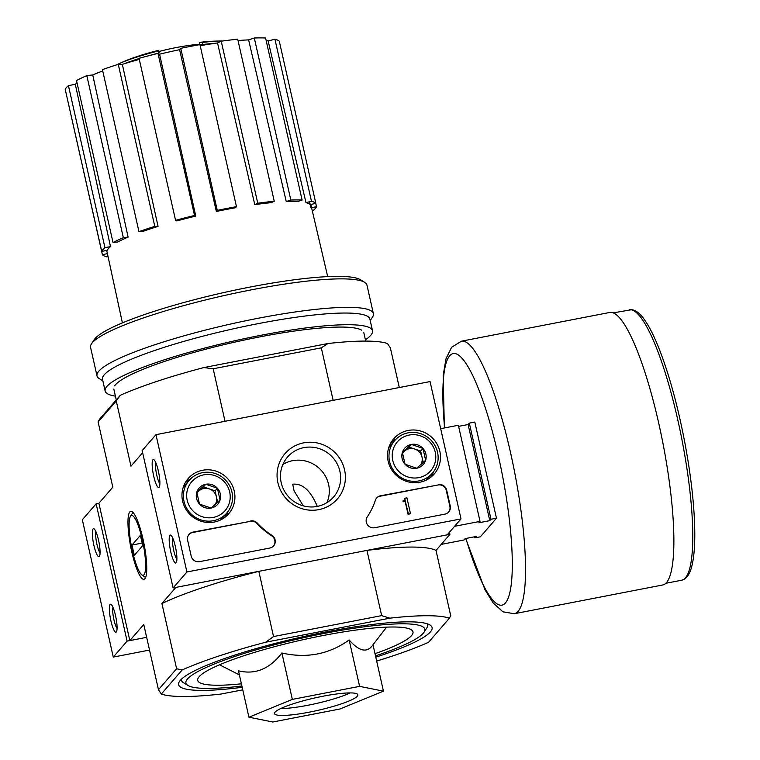 <?xml version="1.0" encoding="UTF-8"?>
<svg xmlns="http://www.w3.org/2000/svg" width="760" height="760" viewBox="0 0 760 760"><rect width="100%" height="100%" fill="white"/><g stroke="black" fill="none" stroke-linecap="round" stroke-linejoin="round"><path stroke-width="1.14" d="M303.306 505.846L294.082 490.875L292.704 484.215C302.347 483.217 310.45 490.409 317.024 505.799M158.156 51.015A249.137 32.319 76.2 0 1 158.755 50.283L159.22 52.345A249.137 32.319 76.2 0 0 158.621 53.076L158.156 51.015A64.068 9.585 167.3 0 0 117.952 64.182A64.068 9.585 167.3 0 0 116.308 64.961M158.621 53.076A64.068 9.585 167.3 0 0 146.661 56.287M139.099 58.558A64.068 9.585 167.3 0 0 124.155 63.783M158.755 50.283A58.368 8.74 167.3 0 0 124.725 61.161A249.147 249.147 0 0 0 117.952 64.182M202.749 44.526L202.284 42.474A249.137 124.887 -97.7 0 0 199.31 42.427L199.775 44.488A249.137 124.887 -97.7 0 1 202.749 44.526A64.068 9.585 167.3 0 1 214.975 43.32M222.566 41.021A64.068 9.585 167.3 0 0 220.751 41.011A64.068 9.585 167.3 0 0 202.284 42.474M220.751 41.011A249.147 249.147 0 0 0 213.332 41.192A58.368 8.74 167.3 0 0 199.31 42.427M383.448 691.153L372.989 644.765C367.298 653.192 359.356 651.595 349.144 639.967C329.08 654.303 306.669 658.644 281.884 652.992C269.676 668.961 255.208 674.899 238.478 670.814L248.938 717.212L292.344 699.399L359.594 686.365L383.448 691.153L340.043 708.975L272.783 722L248.938 717.212M375.791 657.191A129.912 19.446 167.3 0 0 429.989 625.014A129.912 19.446 167.3 0 0 304.133 636.471A129.912 19.446 167.3 0 0 180.3 680.342A129.912 19.446 167.3 0 0 179.436 681.482A129.912 19.446 167.3 0 0 242.193 687.297M375.497 655.889A122.436 18.325 167.3 0 0 424.033 632.216A122.436 18.325 167.3 0 0 322.306 633.802A122.436 18.325 167.3 0 0 187.501 678.946A122.436 18.325 167.3 0 0 187.9 685.434L183.502 682.727A126.179 18.886 -12.7 0 1 181.421 679.183M427.215 623.789A126.179 18.886 -12.7 0 1 426.844 627.883L424.033 632.216M449.474 532.228L449.939 534.318L366.956 550.392L381.662 615.619L273.534 636.567L258.827 571.339L175.845 587.413L161.918 603.516A153.045 22.904 -12.7 0 1 258.827 571.339M399.304 387.534L390.365 347.871L387.505 343.548A153.045 22.904 -12.7 0 0 327.949 343.529L321.309 347.842L333.146 400.339M321.309 347.842L213.18 368.78L225.017 421.287M381.662 615.619L389.842 618.174L265.743 642.209L273.534 636.567M242.763 689.833L220.875 694.07A153.045 22.904 -12.7 0 1 161.32 694.042L182.153 669.959A153.045 22.904 -12.7 0 1 265.743 642.209M389.842 618.174A153.045 22.904 -12.7 0 1 449.397 618.203L428.564 642.285A153.045 22.904 -12.7 0 1 376.666 661.058M98.885 503.272L96.14 503.804L127.091 641.126L146.651 637.336L129.827 640.594L98.885 503.272L112.812 487.169L98.116 421.942L116.27 400.957L130.967 466.193L142.633 452.713M449.397 618.203L450.708 615.657L436.012 550.42L449.939 534.318M142.956 538.878A34.627 6.802 -101 0 0 132.25 511.784A34.627 6.802 -101 0 0 130.682 546.639A34.627 6.802 -101 0 0 145.15 578.389A34.627 6.802 -101 0 0 142.956 538.878M129.827 640.594L143.763 624.492L158.46 689.719L176.614 668.743L161.918 603.516M98.116 421.942L99.427 419.397L120.26 395.314A153.045 22.904 -12.7 0 1 203.851 367.565L327.949 343.529M213.18 368.78L203.851 367.565M120.26 395.314L116.27 400.957M176.614 668.743L182.153 669.959M161.32 694.042L158.46 689.719M366.956 550.392A153.045 22.904 -12.7 0 1 436.012 550.42M187.9 685.434A122.436 18.325 167.3 0 0 241.898 685.995M375.003 653.704A110.333 16.511 167.3 0 0 412.993 631.864A110.333 16.511 167.3 0 0 312.493 637.668A110.333 16.511 167.3 0 0 199.148 676.694A110.333 16.511 167.3 0 0 197.723 680.38A110.333 16.511 167.3 0 0 241.405 683.81M349.144 639.967L359.594 686.365M281.884 652.992L292.344 699.399M280.63 708.586A42.712 6.394 167.3 0 0 350.198 692.911M275.072 712.149A42.712 6.394 167.3 0 0 274.522 713.573A42.712 6.394 167.3 0 0 317.594 710.419A42.712 6.394 167.3 0 0 357.856 694.792A42.712 6.394 167.3 0 0 318.953 697.043A42.712 6.394 167.3 0 0 275.072 712.149M254.78 204.649L257.754 203.243A110.333 16.511 -12.7 0 1 274.246 201.239L271.272 202.644A104.614 15.656 -12.7 0 0 254.78 204.649L217.531 42.95A103.218 15.447 167.3 0 0 200.193 45.704M217.531 42.95L221.236 41.201A110.333 16.511 -12.7 0 1 237.728 39.197L274.246 201.239M286.254 201.561L290.823 200.041A110.333 16.511 -12.7 0 1 302.109 200.051L297.54 201.561A104.614 15.656 -12.7 0 0 286.254 201.561L248.624 39.891A103.218 15.447 167.3 0 0 238.041 40.565M248.624 39.891L254.305 38A110.333 16.511 -12.7 0 1 265.591 38.009L302.109 200.051M305.985 202.654L311.457 201.257A110.333 16.511 -12.7 0 1 315.818 203.272L310.346 204.668A104.614 15.656 -12.7 0 0 305.985 202.654L268.137 40.954A103.218 15.447 167.3 0 0 266.171 40.546M268.137 40.954L274.94 39.216A110.333 16.511 -12.7 0 1 279.3 41.23L315.818 203.272M108.034 256.519L106.77 256.842A110.333 16.511 -12.7 0 1 102.41 254.819L65.978 92.758M65.208 89.357A110.333 16.511 -12.7 0 1 68.428 85.633L75.306 84.293L110.485 246.601A104.614 15.656 -12.7 0 0 108.414 248.548A104.614 15.656 -12.7 0 0 107.264 250.325L101.726 251.398L65.208 89.357M77.064 82.992A103.218 15.447 167.3 0 0 75.306 84.293M76.504 80.513A110.333 16.511 -12.7 0 1 86.82 75.648L92.739 74.927L128.098 237.111A104.614 15.656 -12.7 0 0 117.781 241.975L113.021 242.554L76.504 80.513M102.743 70.974A103.218 15.447 167.3 0 0 92.739 74.927M102.438 69.606A110.333 16.511 -12.7 0 1 118.275 64.344L122.332 64.344L158.052 226.385A104.614 15.656 -12.7 0 0 142.206 231.648L138.957 231.648L102.438 69.606M139.289 59.394A103.218 15.447 167.3 0 0 122.332 64.344M139.042 58.311A110.333 16.511 -12.7 0 1 158.004 53.447L159.571 54.178L195.776 216.077A104.614 15.656 -12.7 0 0 176.823 220.932L175.56 220.352L139.042 58.311M216.353 211.451L217.274 210.377A110.333 16.511 -12.7 0 1 236.464 206.663L235.534 207.736A104.614 15.656 -12.7 0 0 216.353 211.451L179.607 49.675A103.218 15.447 167.3 0 0 159.571 54.178M179.607 49.675L180.766 48.336A110.333 16.511 -12.7 0 1 199.946 44.621L236.464 206.663M310.963 207.765L309.558 201.742M311.543 207.66L316.502 206.691L315.733 203.291M316.502 206.691A110.333 16.511 -12.7 0 1 313.281 210.416L312.236 210.625M311.457 201.257L274.94 39.216M290.823 200.041L254.305 38M257.754 203.243L221.236 41.201M217.274 210.377L180.766 48.336M175.56 220.352A110.333 16.511 -12.7 0 1 194.522 215.488L158.004 53.447M194.522 215.488L195.776 216.077M138.957 231.648A110.333 16.511 -12.7 0 1 154.793 226.385L118.275 64.344M154.793 226.385L158.052 226.385M113.021 242.554A110.333 16.511 -12.7 0 1 123.339 237.69L86.82 75.648M123.339 237.69L128.098 237.111M101.726 251.398A110.333 16.511 -12.7 0 1 104.947 247.674L68.428 85.633M104.947 247.674L110.485 246.601M102.41 254.819L107.388 253.545M370.215 320.596L372.495 317.091A141.664 21.204 167.3 0 0 373.378 313.595L366.956 285.104A141.664 21.204 167.3 0 0 364.658 282.33L360.468 279.747A138.101 20.672 167.3 0 0 226.689 291.925A138.101 20.672 167.3 0 0 95.057 338.561A138.101 20.672 167.3 0 0 94.135 339.767L91.456 343.9A141.664 21.204 167.3 0 0 90.573 347.387L96.995 375.887A141.664 21.204 167.3 0 0 99.294 378.66L102.856 380.855M364.658 282.33A141.664 21.204 167.3 0 0 227.43 294.823A141.664 21.204 167.3 0 0 92.397 342.655A141.664 21.204 167.3 0 0 91.456 343.9M373.378 313.595A141.664 21.204 167.3 0 0 244.349 321.052A141.664 21.204 167.3 0 0 98.819 371.155A141.664 21.204 167.3 0 0 96.995 375.887M365.417 339.796A137.028 20.511 167.3 0 0 372.505 330.752L369.873 319.077A137.028 20.511 167.3 0 0 245.052 326.287A137.028 20.511 167.3 0 0 104.281 374.756A137.028 20.511 167.3 0 0 102.514 379.325L105.146 391.001A137.028 20.511 167.3 0 0 115.425 396.14M372.505 330.752A137.028 20.511 167.3 0 0 247.684 337.962A137.028 20.511 167.3 0 0 106.913 386.422A137.028 20.511 167.3 0 0 105.146 391.001M361.741 330.201A128.136 19.18 167.3 0 0 237.614 341.497A128.136 19.18 167.3 0 0 115.482 384.769A128.136 19.18 167.3 0 0 114.627 385.89M96.14 503.804L82.337 519.764L113.278 657.086L149.52 650.066M93.898 545.338A14.24 2.793 -101 0 0 99.408 556.272A14.24 2.793 -101 0 0 98.952 542.146A14.24 2.793 -101 0 0 94.097 528.884A14.24 2.793 -101 0 0 93.898 545.338M110.922 620.872A14.24 2.793 -101 0 0 116.422 631.797A14.24 2.793 -101 0 0 115.966 617.681A14.24 2.793 -101 0 0 111.121 604.409A14.24 2.793 -101 0 0 110.922 620.872M127.091 641.126L113.278 657.086M112.974 607.288A11.543 2.271 -101 0 0 113.953 619.865A11.543 2.271 -101 0 0 117.069 628.434M95.95 531.762A11.543 2.271 -101 0 0 96.938 544.331A11.543 2.271 -101 0 0 100.044 552.9M430.065 381.577L461.006 518.899L186.912 571.986L155.961 434.663L430.065 381.577M182.609 501.163A26.837 26.002 -139.1 0 1 187.026 479.987A26.837 26.002 -139.1 0 1 225.454 476.491A26.837 26.002 -139.1 0 1 227.525 515.024A26.837 26.002 -139.1 0 1 201.324 521.312A26.837 26.002 -139.1 0 1 182.609 501.163M388.18 461.339A26.837 26.002 -139.1 0 1 392.597 440.173A26.837 26.002 -139.1 0 1 431.024 436.677A26.837 26.002 -139.1 0 1 433.095 475.199A26.837 26.002 -139.1 0 1 406.894 481.498A26.837 26.002 -139.1 0 1 388.18 461.339M277.894 482.704A34.627 33.554 -139.1 0 1 321.375 444.096A34.627 33.554 -139.1 0 1 334.409 501.942A34.627 33.554 -139.1 0 1 277.894 482.704M438.263 484.604A7.115 6.897 -139.1 0 1 446.661 490.143L450.224 505.932A7.115 6.897 -139.1 0 1 444.913 514.13L374.709 527.725A7.115 6.897 -139.1 0 1 367.279 516.857A71.184 68.98 -139.1 0 0 375.345 500.308A7.115 6.897 -139.1 0 1 380.484 495.795L437.912 485.003A7.115 6.897 -139.1 0 1 446.32 490.542L449.873 506.331A7.115 6.897 -139.1 0 1 448.571 512.116M250.724 520.933A7.115 6.897 -139.1 0 1 257.383 523.156A71.184 68.98 -139.1 0 0 271.918 535.325A7.115 6.897 -139.1 0 1 269.809 548.045L199.595 561.64A7.115 6.897 -139.1 0 1 191.197 556.101L187.634 540.312A7.115 6.897 -139.1 0 1 192.945 532.123L250.382 521.332A7.115 6.897 -139.1 0 1 257.041 523.554L257.383 523.156M186.912 571.986L173.109 587.945L447.203 534.85L461.006 518.899M175.341 546.402A14.24 2.793 -101 0 0 170.943 535.268A14.24 2.793 -101 0 0 170.297 549.594A14.24 2.793 -101 0 0 176.244 562.656A14.24 2.793 -101 0 0 175.341 546.402M158.327 470.877A14.24 2.793 -101 0 0 153.919 459.733A14.24 2.793 -101 0 0 153.273 474.069A14.24 2.793 -101 0 0 159.23 487.122A14.24 2.793 -101 0 0 158.327 470.877M173.109 587.945L142.158 450.613L155.961 434.663M185.117 482.961A26.334 25.526 -139.1 0 1 190.693 478.762M228.209 511.223A26.334 25.526 -139.1 0 1 224.855 517.341M390.688 443.137A26.334 25.526 -139.1 0 1 396.264 438.938M433.779 471.399A26.334 25.526 -139.1 0 1 430.426 477.527M281.209 482.704A30.486 29.545 -139.1 0 1 287.498 457.073A30.486 29.545 -139.1 0 1 329.887 454.68A30.486 29.545 -139.1 0 1 333.611 496.964A30.486 29.545 -139.1 0 1 303.468 505.894A30.486 29.545 -139.1 0 1 281.209 482.704M282.853 464.483A30.486 29.545 -139.1 0 1 318.573 467.761A30.486 29.545 -139.1 0 1 326.942 502.635M376.476 498.208A7.115 6.897 -139.1 0 1 380.133 496.194L437.912 485.003M404.595 500.004A1.064 1.036 -139.1 0 0 404.671 499.329L404.519 498.636L404.861 498.237L405.013 498.931A1.064 1.036 -139.1 0 1 404.225 500.156L403.19 500.356L403.427 501.381L404.795 501.115A0.712 0.694 -139.1 0 0 405.213 500.859L408.424 514.035L410.476 513.636L406.913 497.838L404.861 498.237M405.137 500.935L404.871 501.258A0.712 0.694 -139.1 0 1 404.453 501.514L403.075 501.781L403.19 500.356M404.89 501.229L405.46 500.916M410.476 513.636L408.072 514.434L405.118 501.315M273.467 546.031A7.115 6.897 -139.1 0 0 271.567 535.724A71.184 68.98 -139.1 0 1 257.041 523.554M188.936 534.527A7.115 6.897 -139.1 0 1 192.603 532.522L250.382 521.332M155.772 462.622A11.543 2.271 -101 0 0 156.398 473.461A11.543 2.271 -101 0 0 159.866 483.759M172.795 538.146A11.543 2.271 -101 0 0 173.413 548.995A11.543 2.271 -101 0 0 176.89 559.284M402.391 452.38L411.331 444.448L422.949 448.4L425.628 460.294L416.689 468.236L405.07 464.274L402.391 452.38A12.331 11.951 -139.1 0 1 422.949 448.4A12.331 11.951 -139.1 0 1 416.689 468.236A12.331 11.951 -139.1 0 1 402.391 452.38M392.768 460.455A22.069 21.384 -139.1 0 1 420.479 435.851A22.069 21.384 -139.1 0 1 428.792 472.72A22.069 21.384 -139.1 0 1 392.768 460.455M389.566 461.519A24.918 24.139 -139.1 0 1 394.706 440.572A24.918 24.139 -139.1 0 1 429.352 438.615A24.918 24.139 -139.1 0 1 432.392 473.176A24.918 24.139 -139.1 0 1 407.759 480.472A24.918 24.139 -139.1 0 1 389.566 461.519M388.664 447.934A24.918 24.139 -139.1 0 1 390.688 445.227L394.706 440.572M432.392 473.176L428.365 477.831A24.918 24.139 -139.1 0 1 425.97 480.215M402.553 453.53A10.678 10.345 -139.1 0 1 421.99 457.007L420.651 451.06L409.032 447.108L402.467 452.931M423.225 462.488L421.99 457.007A10.678 10.345 -139.1 0 1 420.707 464.74M420.651 451.06L422.949 448.4M409.032 447.108L411.331 444.448M196.821 492.204L205.761 484.262L217.379 488.214L220.058 500.108L211.118 508.05L199.5 504.089L196.821 492.204A12.331 11.951 -139.1 0 1 217.379 488.214A12.331 11.951 -139.1 0 1 211.118 508.05A12.331 11.951 -139.1 0 1 196.821 492.204M187.197 500.27A22.069 21.384 -139.1 0 1 214.909 475.665A22.069 21.384 -139.1 0 1 223.212 512.534A22.069 21.384 -139.1 0 1 187.197 500.27M183.996 501.334A24.918 24.139 -139.1 0 1 189.136 480.387A24.918 24.139 -139.1 0 1 223.773 478.43A24.918 24.139 -139.1 0 1 226.822 512.99A24.918 24.139 -139.1 0 1 202.189 520.286A24.918 24.139 -139.1 0 1 183.996 501.334M183.084 487.758A24.918 24.139 -139.1 0 1 185.107 485.041L189.136 480.387M226.822 512.99L222.794 517.645A24.918 24.139 -139.1 0 1 220.4 520.039M196.973 493.354A10.678 10.345 -139.1 0 1 216.419 496.822L215.08 490.875L203.461 486.922L196.897 492.756M217.655 502.303L216.419 496.822A10.678 10.345 -139.1 0 1 215.137 504.554M215.08 490.875L217.379 488.214M203.461 486.922L205.761 484.262M441.227 544.397L463.923 539.999L465.13 538.602L476.092 536.484L474.886 537.88L480.367 536.817L496.47 518.197L474.81 422.075L469.328 423.139L468.122 424.536L458.612 426.369M496.47 518.197L490.988 519.26L489.782 520.657L478.819 522.785L480.026 521.389L458.365 425.258L440.676 428.688M480.026 521.389L454.594 526.309M469.328 423.139L490.988 519.26M474.63 536.769L474.886 537.88M609.824 312.445A138.814 27.274 79 0 1 662.995 443.536A138.814 27.274 79 0 1 662.615 585L514.264 613.738A138.814 27.274 79 0 0 514.644 472.264A138.814 27.274 79 0 0 461.472 341.173L609.824 312.445M468.122 424.536L489.782 520.657M132.439 551.038A30.486 5.994 79 0 1 130.501 516.249A30.486 5.994 79 0 1 143.241 544.207A30.486 5.994 79 0 1 141.864 574.892A30.486 5.994 79 0 1 132.439 551.038M134.32 555.341L132.002 545.043L140.4 535.334L142.718 545.642L134.32 555.341M142.148 543.077L132.002 545.043M629.213 309.776A137.74 27.065 79 0 1 681.976 439.859A137.74 27.065 79 0 1 681.606 580.231L684.01 579.357C687.629 577.125 690.203 572.831 691.733 566.475C693.823 558.41 694.849 547.39 694.792 533.415C694.573 507.119 691.201 476.587 684.684 441.826C677.606 405.137 668.99 373.873 658.844 348.042C653.704 335.169 648.669 325.413 643.758 318.753C639.967 313.443 635.987 310.422 631.807 309.69L613.348 312.844M444.628 427.918A128.136 25.175 79 0 1 474.192 378.632A128.136 25.175 79 0 1 512.031 575.054A128.136 25.175 79 0 1 465.927 538.45M372.571 645.316L386.622 627.133M239.391 674.88L219.516 664.791M113.819 389.044L116.27 399.921M363.822 332.709L365.712 341.078M199.709 44.184A249.147 249.147 0 0 0 159.03 51.509M106.713 250.429L122.407 322.886M310.821 204.554L327.693 276.621M665.731 583.309L681.606 580.231M465.671 538.498L485.041 589.874L493.25 603.069L502.93 611.809L514.264 613.738M461.472 341.173L451.601 347.272L446.034 358.663L443.166 375.383L444.372 427.965M141.864 574.892L145.588 577.524M130.501 516.249L132.981 512.42"/></g></svg>
